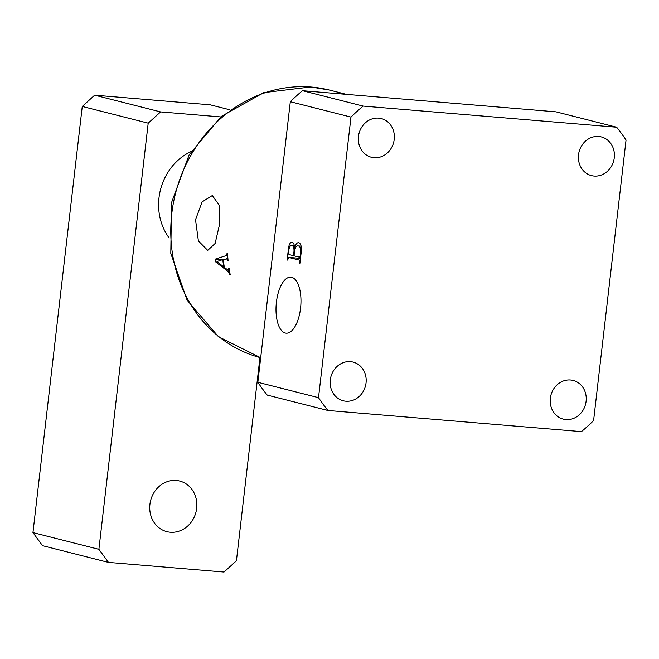 <?xml version="1.0" encoding="UTF-8"?>
<svg xmlns="http://www.w3.org/2000/svg" width="659" height="659" viewBox="0 0 659 659"><rect width="100%" height="100%" fill="white"/><g stroke="black" fill="none" stroke-linecap="round" stroke-linejoin="round"><path stroke-width="0.99" d="M300.553 308.239A28.09 12.307 -85.2 0 0 291.006 277.208A28.09 12.307 -85.2 0 0 276.426 302.127A28.09 12.307 -85.2 0 0 286.344 333.19A28.09 12.307 -85.2 0 0 300.553 308.239M195.525 219.735L202.107 201.901L212.322 195.534L219.126 205.073L219.241 225.749L215.114 243.492L207.742 250.387L198.392 240.947L195.525 219.735M594.113 176.052A19.959 17.892 104.2 0 0 614.056 159.223A19.959 17.892 104.2 0 0 601.305 136.924A19.959 17.892 104.2 0 0 598.685 136.487A19.959 17.892 104.2 0 0 578.742 153.316A19.959 17.892 104.2 0 0 591.494 175.615A19.959 17.892 104.2 0 0 594.113 176.052M374.048 157.707A19.959 17.892 104.2 0 0 394 140.869A19.959 17.892 104.2 0 0 381.248 118.571A19.959 17.892 104.2 0 0 378.628 118.134A19.959 17.892 104.2 0 0 358.677 134.963A19.959 17.892 104.2 0 0 371.437 157.27A19.959 17.892 104.2 0 0 374.048 157.707M345.876 401.216A19.959 17.892 104.2 0 0 365.827 384.386A19.959 17.892 104.2 0 0 353.076 362.088A19.959 17.892 104.2 0 0 350.456 361.651A19.959 17.892 104.2 0 0 330.505 378.48A19.959 17.892 104.2 0 0 343.257 400.779A19.959 17.892 104.2 0 0 345.876 401.216M565.933 419.569A19.959 17.892 104.2 0 0 585.884 402.74A19.959 17.892 104.2 0 0 573.132 380.432A19.959 17.892 104.2 0 0 570.513 379.996A19.959 17.892 104.2 0 0 550.562 396.833A19.959 17.892 104.2 0 0 563.313 419.132A19.959 17.892 104.2 0 0 565.933 419.569M226.498 258.6L227.512 260.066A138.184 123.884 104.2 0 0 227.586 260.766L228.121 260.906A138.184 123.884 -75.8 0 1 227.528 253.204L226.993 253.072A138.184 123.884 104.2 0 0 227.017 253.6L226.465 255.527L215.147 259.185L215.864 262.084L228.352 271.714L229.546 273.88A138.184 123.884 104.2 0 0 229.653 274.416L230.18 274.548A138.184 123.884 -75.8 0 1 229.068 268.238L228.533 268.098A138.184 123.884 104.2 0 0 228.615 268.633L228.195 270.198L224.332 267.455A138.184 123.884 -75.8 0 1 223.319 259.638L227.899 258.583M350.975 117.096L318.511 397.665L257.85 382.286L290.314 101.717L350.975 117.096A208.812 187.197 -75.8 0 1 363.117 106.083L616.667 127.228A208.812 187.197 -75.8 0 1 626.05 140.037L593.586 420.607A208.812 187.197 -75.8 0 1 581.444 431.62L327.902 410.475A208.812 187.197 -75.8 0 1 318.511 397.665M300.496 258.394L288.593 257.397L287.67 260.124L287.143 259.984L288.321 249.786C288.782 244.703 290.075 242.199 292.209 242.273C293.733 242.776 294.499 244.843 294.507 248.476C295.512 244.291 296.995 242.372 298.931 242.71C301.056 243.904 301.806 247.15 301.179 252.446L299.936 263.229L299.4 263.098L299.145 260.074L288.527 257.389L300.496 258.386M327.902 410.475L267.233 395.087A208.812 187.197 -75.8 0 1 257.85 382.286M290.314 101.717A208.812 187.197 -75.8 0 1 302.456 90.703L555.998 111.841L616.667 127.228M302.456 90.703L363.117 106.083M299.944 263.139L299.4 263.098M300.1 261.788L299.557 261.747M300.29 260.173L299.145 260.074M287.686 260.033L287.143 259.984M288.889 249.835L288.321 249.786M295.15 248.534L294.507 248.476M300.784 255.873L300.24 255.832L300.595 252.784C300.916 248.698 300.183 246.425 298.387 245.947L301.13 246.137M301.138 252.825L300.595 252.784M301.138 246.178L298.387 245.947C296.385 245.395 295.084 247.389 294.474 251.927L294.021 255.824L299.606 257.216M299.483 257.208L300.24 255.832M294.54 251.433L293.988 251.384C294.128 247.858 293.42 245.922 291.855 245.56L294.293 245.733M294.293 245.766L291.855 245.56C290.224 245.305 289.186 247.092 288.741 250.906L288.922 254.531L293.494 255.684L293.988 251.384M294.038 255.733L293.494 255.684M229.134 268.674L228.615 268.633M230.164 274.457L229.653 274.416M230.057 273.922L229.546 273.88M229.67 271.829L228.352 271.714M217.536 262.224L215.864 262.084M222.297 259.786L215.147 259.185M227.668 255.634L226.465 255.527M227.544 253.641L227.017 253.6M228.113 260.816L227.586 260.766M228.039 260.107L227.512 260.066M217.017 261.516L222.791 259.621A138.184 123.884 104.2 0 0 223.755 267.019L217.017 261.516M223.319 259.671L222.791 259.621M224.274 267.068L223.755 267.019M183.35 156.01A55.274 49.557 104.2 0 0 169.182 237.998A55.274 49.557 -75.8 0 1 159 197.824A55.274 49.557 -75.8 0 1 191.11 151.529A55.274 49.557 104.2 0 0 183.35 156.01M149.914 504.399A26.105 23.403 -75.8 0 1 179.709 481.045A26.105 23.403 -75.8 0 1 196.679 508.295A26.105 23.403 -75.8 0 1 166.875 531.648A26.105 23.403 -75.8 0 1 149.914 504.399M259.943 357.549L236.424 560.784L224.019 572.045L108.488 562.407L42.547 545.685L32.95 532.596L82.26 106.445L94.665 95.184L160.607 111.906L148.201 123.167L98.891 549.318L108.488 562.407M220.683 116.915L160.607 111.906M229.876 109.806L210.196 104.822L94.665 95.184M32.95 532.596L98.891 549.318M148.201 123.167L82.26 106.445M311.41 87.054A138.184 123.884 104.2 0 0 173.383 203.079A138.184 123.884 104.2 0 0 260.684 357.746L218.458 336.708L187.098 300.158L170.796 253.328L171.529 202.642L189.117 154.881L221.243 116.454L263.715 92.647L310.826 86.955L329.525 90.085A138.184 123.884 104.2 0 0 311.41 87.054M329.525 90.085L346.395 94.361M228.245 270.206L229.398 270.297"/></g></svg>
